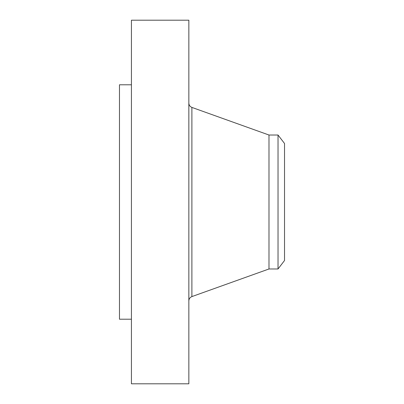 <?xml version="1.0" encoding="UTF-8"?>
<svg xmlns="http://www.w3.org/2000/svg" width="404" height="404" viewBox="0 0 404 404"><rect width="100%" height="100%" fill="white"/><g stroke="black" fill="none" stroke-linecap="round" stroke-linejoin="round"><path stroke-width="0.61" d="M131.431 383.8L131.431 20.2L188.845 20.2L188.845 383.8L131.431 383.8M278.028 268.978L278.028 135.022L284.527 143.491L284.527 260.509L278.028 268.978L268.988 268.978L268.988 135.022L191.89 107.408C189.966 106.605 188.951 105.161 188.845 103.081M131.431 319.216L119.473 319.216L119.473 84.784L131.431 84.784M268.988 268.978L191.89 296.592L191.89 107.408M191.89 296.592C189.966 297.394 188.951 298.839 188.845 300.919M278.028 135.022L268.988 135.022"/></g></svg>
